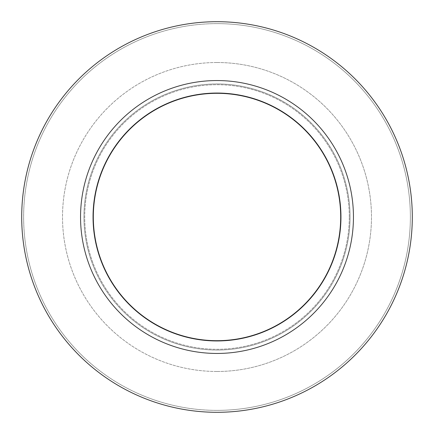 <?xml version="1.0" encoding="UTF-8"?>
<svg xmlns="http://www.w3.org/2000/svg" width="434" height="434" viewBox="0 0 434 434"><rect width="100%" height="100%" fill="white"/><g stroke="black" fill="none" stroke-linecap="round" stroke-linejoin="round"><path stroke-width="0.33" stroke-dasharray="2.17 1.63" d="M349.283 217A132.283 132.283 0 0 0 150.858 102.44A132.283 132.283 0 0 0 150.858 331.56A132.283 132.283 0 0 0 349.283 217A132.283 132.283 0 0 1 150.858 331.56A132.283 132.283 0 0 1 150.858 102.44A132.283 132.283 0 0 1 349.283 217M340.69 217A123.69 123.69 0 0 1 155.155 324.117A123.69 123.69 0 0 1 155.155 109.883A123.69 123.69 0 0 1 340.69 217M217 80.55A136.45 136.45 0 0 0 98.833 285.225A136.45 136.45 0 0 0 335.167 285.225A136.45 136.45 0 0 0 217 80.55M217 412.3A195.3 195.3 0 0 0 412.3 217A195.3 195.3 0 0 0 217 21.7A195.3 195.3 0 0 0 21.7 217A195.3 195.3 0 0 0 217 412.3A195.3 195.3 0 0 1 47.865 119.35A195.3 195.3 0 0 1 386.135 119.35A195.3 195.3 0 0 1 217 412.3A195.3 195.3 0 0 1 21.7 217A195.3 195.3 0 0 1 217 21.7A195.3 195.3 0 0 1 412.3 217A195.3 195.3 0 0 1 217 412.3A195.3 195.3 0 0 0 412.3 217A195.3 195.3 0 0 0 217 21.7A195.3 195.3 0 0 0 21.7 217A195.3 195.3 0 0 0 217 412.3A195.3 195.3 0 0 1 21.7 217A195.3 195.3 0 0 1 217 21.7A195.3 195.3 0 0 1 412.3 217A195.3 195.3 0 0 1 217 412.3M217 93.05A123.95 123.95 0 0 0 109.656 278.975A123.95 123.95 0 0 0 324.344 278.975A123.95 123.95 0 0 0 217 93.05M217 371.482A154.482 154.482 0 0 0 350.786 139.759A154.482 154.482 0 0 0 83.214 139.759A154.482 154.482 0 0 0 217 371.482M217 83.936A133.064 133.064 0 0 1 332.238 283.532A133.064 133.064 0 0 1 101.762 283.532A133.064 133.064 0 0 1 217 83.936A133.064 133.064 0 0 0 101.762 283.532A133.064 133.064 0 0 0 332.238 283.532A133.064 133.064 0 0 0 217 83.936M217 353.45A136.45 136.45 0 0 0 335.167 148.775A136.45 136.45 0 0 0 98.833 148.775A136.45 136.45 0 0 0 217 353.45A136.45 136.45 0 0 1 98.833 148.775A136.45 136.45 0 0 1 335.167 148.775A136.45 136.45 0 0 1 217 353.45M217 340.95A123.95 123.95 0 0 0 324.344 155.025A123.95 123.95 0 0 0 109.656 155.025A123.95 123.95 0 0 0 217 340.95A123.95 123.95 0 0 1 109.656 155.025A123.95 123.95 0 0 1 324.344 155.025A123.95 123.95 0 0 1 217 340.95M217 62.518A154.482 154.482 0 0 1 350.786 294.241A154.482 154.482 0 0 1 83.214 294.241A154.482 154.482 0 0 1 217 62.518M217 350.064A133.064 133.064 0 0 0 332.238 150.468A133.064 133.064 0 0 0 101.762 150.468A133.064 133.064 0 0 0 217 350.064A133.064 133.064 0 0 1 101.762 150.468A133.064 133.064 0 0 1 332.238 150.468A133.064 133.064 0 0 1 217 350.064M217 410.369A193.369 193.369 0 0 0 384.464 120.316A193.369 193.369 0 0 0 49.536 120.316A193.369 193.369 0 0 0 217 410.369M217 23.631A193.369 193.369 0 0 1 384.464 313.684A193.369 193.369 0 0 1 49.536 313.684A193.369 193.369 0 0 1 217 23.631"/><path stroke-width="0.65" d="M340.69 217A123.69 123.69 0 0 1 155.155 324.117A123.69 123.69 0 0 1 155.155 109.883A123.69 123.69 0 0 1 340.69 217M217 80.55A136.45 136.45 0 0 1 335.167 285.225A136.45 136.45 0 0 1 98.833 285.225A136.45 136.45 0 0 1 217 80.55M217 21.7A195.3 195.3 0 0 0 47.865 314.65A195.3 195.3 0 0 0 386.135 314.65A195.3 195.3 0 0 0 217 21.7M217 93.05A123.95 123.95 0 0 1 324.344 278.975A123.95 123.95 0 0 1 109.656 278.975A123.95 123.95 0 0 1 217 93.05"/></g></svg>
